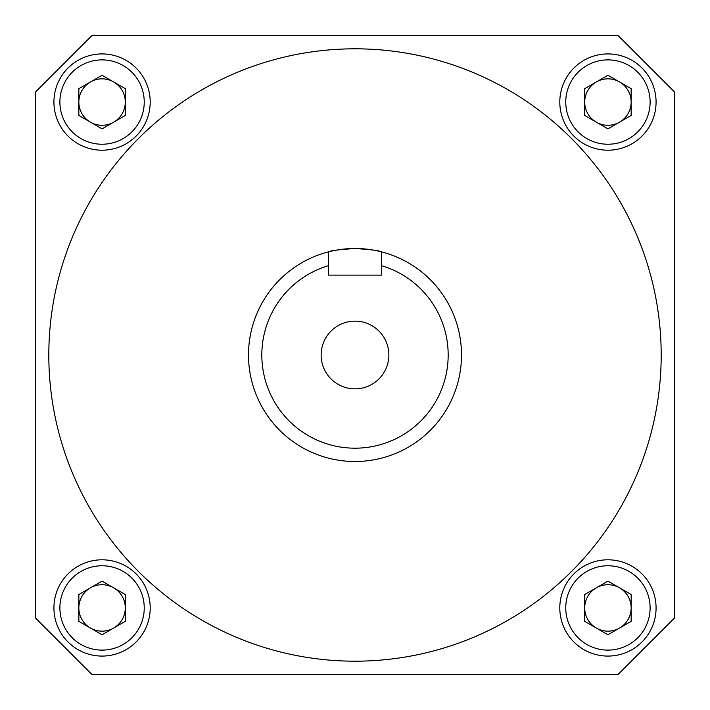 <?xml version="1.0" encoding="UTF-8"?>
<svg xmlns="http://www.w3.org/2000/svg" width="710" height="710" viewBox="0 0 710 710"><rect width="100%" height="100%" fill="white"/><g stroke="black" fill="none" stroke-linecap="round" stroke-linejoin="round"><path stroke-width="1.06" d="M321.133 355A33.867 33.867 0 0 0 355 388.867A33.867 33.867 0 0 0 388.867 355A33.867 33.867 0 0 0 355 321.133A33.867 33.867 0 0 0 321.133 355M328.375 265.7A93.188 93.188 0 0 0 355 448.188A93.188 93.188 0 0 0 381.625 265.7L381.625 251.881A106.5 106.5 0 0 1 355 461.5A106.5 106.5 0 0 1 328.375 251.881C329.928 250.745 338.803 249.618 355 248.5C371.17 249.609 380.045 250.736 381.625 251.881A106.5 106.5 0 0 0 328.375 251.881L328.375 275.125L381.625 275.125L381.625 265.7M661.188 355A306.188 306.188 0 0 0 355 48.812A306.188 306.188 0 0 0 48.812 355A306.188 306.188 0 0 0 355 661.188A306.188 306.188 0 0 0 661.188 355A306.188 306.188 0 0 1 134.341 567.272M35.5 618.019L91.98 674.5L618.019 674.5L674.5 618.019L674.5 91.98L618.019 35.5L91.98 35.5L35.5 91.98L35.5 618.019M575.659 142.728A306.188 306.188 0 0 0 548.617 117.798M480.883 75.89A306.188 306.188 0 0 0 229.117 75.89M161.383 117.798A306.188 306.188 0 0 0 48.812 355M113.671 122.173A23.217 23.217 0 0 0 113.671 81.952A23.217 23.217 0 0 0 78.846 102.062A23.217 23.217 0 0 0 113.671 122.173M150.201 102.062A48.138 48.138 0 0 0 102.062 53.924A48.138 48.138 0 0 0 53.924 102.062A48.138 48.138 0 0 0 102.062 150.201A48.138 48.138 0 0 0 150.201 102.062M144.237 102.062A42.174 42.174 0 0 0 102.062 59.889A42.174 42.174 0 0 0 59.889 102.062A42.174 42.174 0 0 0 102.062 144.237A42.174 42.174 0 0 0 144.237 102.062M102.062 75.251L125.279 88.661L125.279 115.464L102.062 128.874L78.846 115.464L78.846 88.661L102.062 75.251M619.546 122.173A23.217 23.217 0 0 0 619.546 81.952A23.217 23.217 0 0 0 584.721 102.062A23.217 23.217 0 0 0 619.546 122.173M656.075 102.062A48.138 48.138 0 0 0 607.938 53.924A48.138 48.138 0 0 0 559.799 102.062A48.138 48.138 0 0 0 607.938 150.201A48.138 48.138 0 0 0 656.075 102.062M650.111 102.062A42.174 42.174 0 0 0 607.938 59.889A42.174 42.174 0 0 0 565.764 102.062A42.174 42.174 0 0 0 607.938 144.237A42.174 42.174 0 0 0 650.111 102.062M607.938 75.251L631.154 88.661L631.154 115.464L607.938 128.874L584.721 115.464L584.721 88.661L607.938 75.251M113.671 628.048A23.217 23.217 0 0 0 113.671 587.827A23.217 23.217 0 0 0 78.846 607.938A23.217 23.217 0 0 0 113.671 628.048M150.201 607.938A48.138 48.138 0 0 0 102.062 559.799A48.138 48.138 0 0 0 53.924 607.938A48.138 48.138 0 0 0 102.062 656.075A48.138 48.138 0 0 0 150.201 607.938M144.237 607.938A42.174 42.174 0 0 0 102.062 565.764A42.174 42.174 0 0 0 59.889 607.938A42.174 42.174 0 0 0 102.062 650.111A42.174 42.174 0 0 0 144.237 607.938M102.062 581.126L125.279 594.536L125.279 621.339L102.062 634.749L78.846 621.339L78.846 594.536L102.062 581.126M619.546 628.048A23.217 23.217 0 0 0 619.546 587.827A23.217 23.217 0 0 0 584.721 607.938A23.217 23.217 0 0 0 619.546 628.048M656.075 607.938A48.138 48.138 0 0 0 607.938 559.799A48.138 48.138 0 0 0 559.799 607.938A48.138 48.138 0 0 0 607.938 656.075A48.138 48.138 0 0 0 656.075 607.938M650.111 607.938A42.174 42.174 0 0 0 607.938 565.764A42.174 42.174 0 0 0 565.764 607.938A42.174 42.174 0 0 0 607.938 650.111A42.174 42.174 0 0 0 650.111 607.938M607.938 581.126L631.154 594.536L631.154 621.339L607.938 634.749L584.721 621.339L584.721 594.536L607.938 581.126"/></g></svg>
